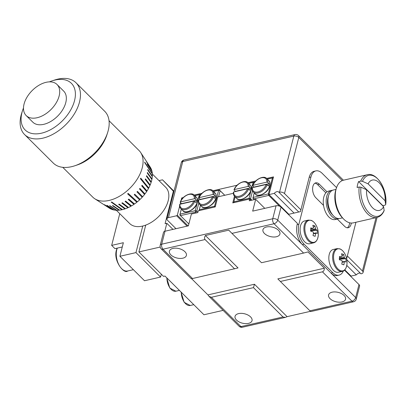 <?xml version="1.0" encoding="UTF-8"?>
<svg xmlns="http://www.w3.org/2000/svg" width="406" height="406" viewBox="0 0 406 406"><rect width="100%" height="100%" fill="white"/><g stroke="black" fill="none" stroke-linecap="round" stroke-linejoin="round"><path stroke-width="0.61" d="M377.103 217.413L363.05 272.543A3.649 2.01 -165.7 0 1 361.563 273.68L360.98 273.817L346.841 259.769M344.77 269.858L351.043 276.09L356.306 274.887A3.649 2.228 134.8 0 1 360.477 273.314M356.306 274.887L346.785 265.433M294.081 213.084L274.258 193.388L268.995 194.596L273.512 176.884L266.6 178.467M288.823 214.287L268.995 194.596M175.996 228.695L167.587 220.341A3.649 2.01 -165.7 0 1 166.978 218.773A3.649 2.01 -165.7 0 1 168.46 217.636L176.646 215.759L187.105 226.152M183.319 197.549L181.741 197.915L181.132 200.31M180.538 202.65L180.137 204.223M179.64 206.157L177.326 215.236A7.298 4.451 -45.2 0 0 176.646 215.759M255.8 180.944L247.899 182.751M237.094 185.227L212.825 190.79M202.026 193.266L194.119 195.078M342.228 180.604L298.791 137.461L284.494 193.55A3.649 2.01 -165.7 0 0 279.521 192.185L278.932 192.317A3.649 2.228 -45.2 0 0 278.714 192.038A3.649 2.228 -45.2 0 0 274.258 193.388M284.494 193.55L300.902 209.851M347.343 255.983L362.436 270.975L376.027 217.662M278.932 192.317L298.76 212.008M363.05 272.543A3.649 2.01 -165.7 0 0 362.436 270.975M177.326 215.236L188.09 225.924M182.39 198.559L181.741 197.915M267.219 179.076L273.294 177.737M254.278 192.967L252.887 198.204L254.232 192.921M279.597 206.197L268.736 195.408L253.537 198.889L254.288 199.635M252.887 198.204L253.537 198.889L253.151 197.392L268.346 193.911L272.411 177.97L267.285 179.142M273.294 177.742L272.411 177.97L273.182 178.183M269.117 194.124L268.346 193.911L268.736 195.408L269.279 194.875M350.094 275.146L349.799 275.435M350.363 275.415L349.921 275.562M181.36 209.141L179.822 214.952L181.315 209.095M194.738 195.687L200.188 194.438L200.62 194.87L200.188 194.438L194.804 195.753M199.853 198.976L199.661 199.747M198.767 203.239L196.773 211.064L197.915 212.201M196.423 212.896L195.672 212.15L180.472 215.637L188.861 223.965M179.822 214.952L180.472 215.637L180.086 214.14L195.281 210.653L199.346 194.713L200.503 195.032M195.281 210.653L196.773 211.064L195.672 212.15L195.281 210.653M181.477 203.913A9.485 5.791 134.8 0 1 181.568 203.675L180.34 202.452L180.518 201.909L180.34 202.452M196.281 197.22C197.331 197.758 197.676 199.524 197.316 202.523C195.641 210.115 184.552 214.378 182.913 210.684A9.485 5.791 -45.2 0 0 190.764 210.338A9.485 5.791 -45.2 0 0 197.194 202.208A9.485 5.791 -45.2 0 0 196.281 197.22L194.23 195.184A9.485 5.791 134.8 0 1 195.357 199.011L196.585 200.234A9.485 5.791 134.8 0 1 196.377 201.396A9.485 5.791 134.8 0 1 195.981 202.594L194.753 201.376A9.485 5.791 134.8 0 1 188.11 208.633A9.485 5.791 134.8 0 1 180.858 208.643C179.959 207.923 179.543 206.552 179.609 204.538M179.736 204.817L179.919 204.274L193.748 201.102L194.753 201.376M194.352 198.742L180.518 201.909A8.759 5.344 -45.2 0 1 188.942 194.423A8.759 5.344 -45.2 0 1 194.352 198.742L195.357 199.011M196.585 200.234L181.568 203.675M253.958 187.303A9.485 5.791 134.8 0 1 254.049 187.064L252.816 185.841L252.999 185.298L252.816 185.841M268.762 180.609C269.812 181.147 270.157 182.913 269.797 185.912C268.122 193.505 257.028 197.768 255.389 194.073A9.485 5.791 -45.2 0 0 263.245 193.728A9.485 5.791 -45.2 0 0 269.675 185.598A9.485 5.791 -45.2 0 0 268.762 180.609L266.712 178.574A9.485 5.791 134.8 0 1 267.833 182.401L269.066 183.624A9.485 5.791 134.8 0 1 268.853 184.786A9.485 5.791 134.8 0 1 268.462 185.989L267.234 184.766A9.485 5.791 134.8 0 1 260.591 192.023A9.485 5.791 134.8 0 1 253.339 192.033C252.441 191.312 252.024 189.942 252.09 187.927M252.217 188.206L252.4 187.663L266.229 184.491L267.234 184.766M266.833 182.132L252.999 185.298A8.759 5.344 -45.2 0 1 261.423 177.813A8.759 5.344 -45.2 0 1 266.833 182.132L267.833 182.401M269.066 183.624L254.049 187.064M333.392 215.759L332.128 214.429A12.408 7.069 -102.9 0 1 327.941 197.692A12.408 7.069 -102.9 0 1 328.134 197.006L328.693 195.261A14.596 8.318 77.1 0 0 328.464 196.068A14.596 8.318 77.1 0 0 333.392 215.759A14.596 8.318 77.1 0 0 339.929 218.448L342.502 217.855M335.98 189.404L333.407 189.993A14.596 8.318 77.1 0 0 328.693 195.261M343.446 218.844L342.182 217.52A19.706 11.231 -102.9 0 1 335.529 190.942A19.706 11.231 -102.9 0 1 335.843 189.846L336.396 188.1A21.894 12.479 77.1 0 0 336.051 189.318A21.894 12.479 77.1 0 0 343.446 218.844A21.894 12.479 77.1 0 0 353.245 222.879L376.956 217.449C380.092 216.682 382.493 214.409 384.152 210.628L383.589 206.649A15.575 8.876 77.1 0 1 372.617 207.847A15.575 8.876 77.1 0 1 366.567 189.744L383.589 206.649M382.843 205.913A21.894 12.479 77.1 0 0 382.873 205.685L384.949 205.208L385.7 204.573C387.892 189.978 376.732 171.697 367.171 174.768L343.466 180.198A21.894 12.479 77.1 0 0 336.396 188.1M382.873 205.685L358.605 181.578A21.894 12.479 77.1 0 0 357.676 184.36A21.894 12.479 77.1 0 0 357.097 187.481L359.178 187.009L360.964 187.232L366.567 189.744M358.605 181.578L360.68 181.101L362.467 181.33L368.069 183.837A15.575 8.876 77.1 0 1 379.042 182.644A15.575 8.876 77.1 0 1 385.091 200.747L368.069 183.837M362.467 181.33A20.98 11.957 77.1 0 1 377.656 178.843A20.98 11.957 77.1 0 1 385.695 204.401L385.091 200.747M339.03 218.565A14.596 8.318 -102.9 0 1 338.173 218.849L335.249 219.519A14.596 8.318 -102.9 0 1 325.906 212.769A14.596 8.318 -102.9 0 1 323.785 197.143A14.596 8.318 -102.9 0 1 328.728 191.064L331.651 190.394A14.596 8.318 -102.9 0 1 332.55 190.277M338.173 218.849A14.596 8.318 -102.9 0 1 328.83 212.099A14.596 8.318 -102.9 0 1 326.708 196.474A14.596 8.318 -102.9 0 1 331.651 190.394M238.621 313.605A8.759 4.821 -165.7 0 0 235.059 316.33A8.759 4.821 -165.7 0 0 239.073 321.917A8.759 4.821 -165.7 0 0 248.467 323.384A8.759 4.821 -165.7 0 0 252.03 320.659A8.759 4.821 -165.7 0 0 248.015 315.071A8.759 4.821 -165.7 0 0 238.621 313.605M172.986 248.406A8.759 4.821 -165.7 0 0 169.424 251.136A8.759 4.821 -165.7 0 0 173.433 256.719A8.759 4.821 -165.7 0 0 182.832 258.186A8.759 4.821 -165.7 0 0 186.395 255.46A8.759 4.821 -165.7 0 0 182.38 249.878A8.759 4.821 -165.7 0 0 172.986 248.406M266.509 226.974A8.759 4.821 -165.7 0 0 262.946 229.705A8.759 4.821 -165.7 0 0 266.96 235.287A8.759 4.821 -165.7 0 0 276.354 236.754A8.759 4.821 -165.7 0 0 279.917 234.029A8.759 4.821 -165.7 0 0 275.902 228.441A8.759 4.821 -165.7 0 0 266.509 226.974M332.144 292.173A8.759 4.821 -165.7 0 0 328.581 294.898A8.759 4.821 -165.7 0 0 332.595 300.486A8.759 4.821 -165.7 0 0 341.989 301.952A8.759 4.821 -165.7 0 0 345.552 299.227A8.759 4.821 -165.7 0 0 341.542 293.639A8.759 4.821 -165.7 0 0 332.144 292.173M57.028 84.494L63.671 91.091A21.894 13.357 134.8 0 1 65.777 102.606A21.894 13.357 134.8 0 1 50.938 121.358A21.894 13.357 134.8 0 1 32.81 122.155L26.172 115.563A21.894 13.357 -45.2 0 0 37.083 117.74A21.894 13.357 -45.2 0 0 59.134 96.009A21.894 13.357 -45.2 0 0 57.028 84.494A21.894 13.357 -45.2 0 0 46.117 82.311A21.894 13.357 -45.2 0 0 24.066 104.048A21.894 13.357 -45.2 0 0 26.172 115.563M152.357 174.037L165.724 187.313A25.542 15.585 134.8 0 1 165.653 207.172A25.542 15.585 134.8 0 1 145.734 225.107A25.542 15.585 134.8 0 1 142.75 226.035A25.542 15.585 134.8 0 1 142.455 226.101A25.542 15.585 134.8 0 1 129.722 223.559L116.334 210.262M107.575 132.752L106.773 135.234A32.84 20.036 134.8 0 1 77.241 164.958L74.77 165.785A36.489 22.264 -45.2 0 0 107.575 132.752A36.489 22.264 -45.2 0 0 104.723 111.295L76.008 82.773A36.489 22.264 134.8 0 1 74.572 113.513A36.489 22.264 134.8 0 1 42.767 138.182A36.489 22.264 134.8 0 1 24.578 134.548A36.489 22.264 134.8 0 1 21.726 113.091L22.528 110.615A32.84 20.036 -45.2 0 0 41.468 133.193A32.84 20.036 -45.2 0 0 74.547 100.597A32.84 20.036 -45.2 0 0 55.013 80.053A32.84 20.036 -45.2 0 0 52.054 80.885A32.84 20.036 -45.2 0 0 49.441 81.87M109.036 120.724L139.075 150.555A32.84 20.036 134.8 0 1 140.704 152.565A32.84 20.036 134.8 0 1 136.695 179.944A32.84 20.036 134.8 0 1 109.158 200.427A32.84 20.036 134.8 0 1 94.801 198.778A32.84 20.036 134.8 0 1 92.786 197.159L62.752 167.323M118.811 204.259L124.896 208.943A29.191 17.813 134.8 0 1 122.51 209.633L111.772 202.01A32.191 19.64 134.8 0 1 111.483 202.076A32.191 19.64 134.8 0 1 111.188 202.142L121.922 209.765A29.191 17.813 134.8 0 1 119.613 210.156L112.995 205.609A30.993 18.909 134.8 0 1 112.437 205.669L119.054 210.212A29.191 17.813 134.8 0 1 116.857 210.298L110.067 205.761A30.993 18.909 134.8 0 1 109.539 205.746L116.329 210.278A29.191 17.813 134.8 0 1 114.279 210.059L107.331 205.502A30.993 18.909 134.8 0 1 106.844 205.411L113.787 209.963A29.191 17.813 134.8 0 1 111.919 209.44L104.829 204.847A30.993 18.909 134.8 0 1 104.388 204.68L111.477 209.273A29.191 17.813 134.8 0 1 109.818 208.456L97.79 200.696A32.191 19.64 134.8 0 1 97.41 200.462A32.191 19.64 134.8 0 1 97.404 200.457L94.801 198.778M124.896 208.943L118.638 204.32A30.993 18.909 134.8 0 0 119.237 204.111L125.495 208.735A29.191 17.813 134.8 0 0 127.92 207.76L121.846 203.061A30.993 18.909 134.8 0 0 122.45 202.787L128.519 207.486A29.191 17.813 134.8 0 0 130.945 206.238L125.063 201.442A30.993 18.909 134.8 0 0 125.662 201.097L131.544 205.898A29.191 17.813 134.8 0 0 133.929 204.396L128.23 199.483A30.993 18.909 134.8 0 0 128.814 199.082L134.518 203.995A29.191 17.813 134.8 0 0 136.827 202.264L127.621 193.86A32.191 19.64 134.8 0 0 128.184 193.403L137.39 201.812A29.191 17.813 134.8 0 0 139.588 199.879L134.234 194.687L139.502 199.777L140.019 199.285M145.495 159.873L150.215 167.084A29.191 17.813 134.8 0 1 150.261 167.155A29.191 17.813 134.8 0 1 151.108 168.693L146.454 161.603A30.993 18.909 134.8 0 1 146.642 162.03L151.296 169.119A29.191 17.813 134.8 0 1 151.895 170.941L147.292 163.994A30.993 18.909 134.8 0 1 147.403 164.471L152.011 171.418A29.191 17.813 134.8 0 1 152.311 173.428L144.673 162.106A32.191 19.64 134.8 0 1 144.709 162.628L152.351 173.951A29.191 17.813 134.8 0 1 152.346 176.118L147.764 169.49A30.993 18.909 134.8 0 1 147.723 170.043L152.311 176.671A29.191 17.813 134.8 0 1 152.001 178.96L147.398 172.509A30.993 18.909 134.8 0 1 147.282 173.093L151.89 179.543A29.191 17.813 134.8 0 1 151.286 181.918L146.632 175.651A30.993 18.909 134.8 0 1 146.444 176.25L151.098 182.517A29.191 17.813 134.8 0 1 150.2 184.943L145.48 178.863A30.993 18.909 134.8 0 1 145.221 179.467L149.946 185.547A29.191 17.813 134.8 0 1 148.774 187.983L140.75 178.163A32.191 19.64 134.8 0 1 140.425 178.762L148.449 188.587A29.191 17.813 134.8 0 1 147.018 190.993L142.095 185.288A30.993 18.909 134.8 0 1 141.709 185.877L146.637 191.586A29.191 17.813 134.8 0 1 144.972 193.926L139.918 188.399A30.993 18.909 134.8 0 1 139.476 188.968L144.531 194.499A29.191 17.813 134.8 0 1 142.658 196.737L137.461 191.383A30.993 18.909 134.8 0 1 136.974 191.921L142.171 197.275A29.191 17.813 134.8 0 1 140.116 199.376L134.762 194.185A30.993 18.909 134.8 0 1 134.234 194.687M52.054 80.885L54.531 80.063A36.489 22.264 134.8 0 1 57.819 79.14A36.489 22.264 134.8 0 1 76.008 82.773M24.578 134.548L53.293 163.075A36.489 22.264 -45.2 0 0 71.481 166.709A36.489 22.264 -45.2 0 0 74.77 165.785M337.279 219.052L344.618 226.345A8.394 4.786 77.1 0 0 348.221 227.736A8.394 4.786 77.1 0 0 351.068 224.239A8.394 4.786 77.1 0 0 351.286 223.056M347.313 227.786A8.394 4.786 77.1 0 0 349.312 224.64A8.394 4.786 77.1 0 0 349.596 222.792M342.217 271.396A11.678 6.653 77.1 0 1 339.888 271.233A11.678 6.653 77.1 0 1 332.773 259.541A11.678 6.653 77.1 0 1 337 248.634L333.204 249.502A11.678 6.653 77.1 0 0 328.977 260.408A11.678 6.653 77.1 0 0 336.097 272.106A11.678 6.653 77.1 0 0 338.421 272.264L342.217 271.396C344.897 270.761 346.491 268.199 347.003 263.707A18.245 18.245 0 0 0 344.658 253.471L344.658 253.471A11.256 6.415 77.1 0 0 340.03 249.035A11.256 6.415 77.1 0 0 333.565 257.526A11.256 6.415 77.1 0 0 340.568 270.675A11.256 6.415 77.1 0 0 347.003 263.707M313.503 242.874A11.678 6.653 77.1 0 1 311.092 242.681A11.678 6.653 77.1 0 1 304.048 230.948A11.678 6.653 77.1 0 1 308.286 220.108L304.49 220.981A11.678 6.653 77.1 0 0 300.252 231.821A11.678 6.653 77.1 0 0 307.296 243.549A11.678 6.653 77.1 0 0 309.707 243.742L313.503 242.874C316.178 242.24 317.776 239.677 318.289 235.181L318.289 235.181A11.256 6.415 77.1 0 0 318.319 233.79M304.845 228.872A11.256 6.415 77.1 0 0 311.772 242.123A11.256 6.415 77.1 0 0 318.289 235.181A18.245 18.245 0 0 0 315.944 224.949A11.256 6.415 77.1 0 0 311.392 220.544A11.256 6.415 77.1 0 0 304.845 228.872M339.517 259.15L345.871 258.739A18.011 17.057 146.3 0 1 345.998 260.419A18.011 17.057 146.3 0 1 345.958 262.109A18.158 5.009 -1.4 0 0 344.735 261.388A3.035 1.731 77.1 0 1 344.318 261.936L342.111 262.21M339.487 257.582L341.685 256.993A18.158 5.009 178.6 0 0 339.426 256.511A18.011 7.897 -83.4 0 1 339.502 258.17A18.011 7.897 -83.4 0 1 339.507 259.876A18.158 5.009 -1.4 0 1 341.766 260.358A3.035 1.731 77.1 0 0 342.222 261.21A18.158 14.058 109.1 0 1 341.771 264.123L343.867 264.849A18.158 14.058 -70.9 0 0 344.318 261.936M310.793 230.649L317.167 230.283A18.011 17.001 147.3 0 1 317.284 231.958A18.011 17.001 147.3 0 1 317.228 233.638A18.158 5.171 -1 0 0 316.005 232.887A3.035 1.731 77.1 0 1 315.584 233.425L313.361 233.704M310.773 229.04L312.98 228.446A18.158 5.171 179 0 0 310.717 227.928A18.011 7.841 -82.8 0 1 310.788 229.583A18.011 7.841 -82.8 0 1 310.778 231.288A18.158 5.171 -1 0 1 313.036 231.801A3.035 1.731 77.1 0 0 313.488 232.658A18.158 13.997 110 0 1 313.016 235.566L315.112 236.333A18.158 13.997 -70 0 0 315.584 233.425M235.252 191.591A9.485 5.791 134.8 0 1 235.343 191.353L234.115 190.13L234.298 189.587L234.115 190.13M250.06 184.897C251.106 185.43 251.451 187.202 251.096 190.201C249.416 197.793 238.327 202.051 236.688 198.356A9.485 5.791 -45.2 0 0 244.539 198.011A9.485 5.791 -45.2 0 0 250.969 189.886A9.485 5.791 -45.2 0 0 250.06 184.897L248.005 182.857A9.485 5.791 134.8 0 1 249.132 186.689L250.36 187.912A9.485 5.791 134.8 0 1 250.152 189.069A9.485 5.791 134.8 0 1 249.761 190.272L248.528 189.049A9.485 5.791 134.8 0 1 241.89 196.311A9.485 5.791 134.8 0 1 234.638 196.321C233.734 195.601 233.318 194.23 233.384 192.211M200.183 199.63A9.485 5.791 134.8 0 1 200.275 199.392L199.041 198.169L199.224 197.626L199.041 198.169M214.987 192.931C216.033 193.469 216.378 195.235 216.022 198.24C214.348 205.827 203.254 210.09 201.615 206.395A9.485 5.791 -45.2 0 0 209.471 206.05A9.485 5.791 -45.2 0 0 215.901 197.925A9.485 5.791 -45.2 0 0 214.987 192.931L212.937 190.896A9.485 5.791 134.8 0 1 214.058 194.728L215.292 195.946A9.485 5.791 134.8 0 1 215.078 197.108A9.485 5.791 134.8 0 1 214.688 198.311L213.46 197.088A9.485 5.791 134.8 0 1 206.816 204.35A9.485 5.791 134.8 0 1 199.564 204.36C198.666 203.634 198.25 202.264 198.316 200.249M23.497 107.986A32.84 20.036 -45.2 0 0 22.528 110.615M234.475 196.154L232.76 202.898L249.71 199.016L249.259 200.787L255.689 199.316L252.679 211.125L276.06 205.766A3.649 2.01 14.3 0 1 281.033 207.131L277.719 220.123L302.333 244.569A14.596 8.318 -102.9 0 1 297.141 224.614L298.892 224.208A14.596 8.318 77.1 0 0 304.089 244.168L332.803 272.695A14.596 8.318 77.1 0 0 339.076 275.111A14.596 8.318 77.1 0 0 343.369 270.959M281.033 207.131L297.441 223.432L297.141 224.614M344.481 270.152L358.975 284.555A3.649 2.01 14.3 0 1 359.589 286.123L356.275 299.115A3.649 2.01 -165.7 0 0 355.666 297.542L358.975 284.555M339.076 275.111L337.32 275.512A14.596 8.318 -102.9 0 1 331.052 273.096L355.666 297.542A3.649 2.228 -45.2 0 1 351.987 301.166L322.45 271.827L280.368 281.47L309.905 310.808L351.987 301.166A3.649 2.081 -102.9 0 0 353.555 301.77L310.717 311.585M234.607 268.889L205.071 239.55L162.989 249.193L192.525 278.531L238.043 267.94L205.395 235.51C204.385 237.266 204.279 238.616 205.071 239.55M261.494 262.728L303.581 253.08L274.045 223.747L231.958 233.389L261.494 262.728M164.998 231.217L161.69 244.204A3.649 2.01 -165.7 0 0 160.203 245.341L163.516 232.354A3.649 2.01 14.3 0 1 164.998 231.217L188.379 225.858L191.388 214.048L197.818 212.577L198.27 210.805L215.221 206.918L217.778 196.88L233.359 193.312M283.018 316.969L253.481 287.631L211.394 297.278L240.931 326.617L283.018 316.969L285.337 317.406L287.103 316.665L310.423 311.321M233.663 202.695L235.089 196.773M251.07 200.371L249.71 199.016M264.783 208.349L255.689 199.316M336.554 187.628L322.146 173.316A14.596 8.318 77.1 0 0 315.878 170.896A14.596 8.318 77.1 0 0 310.935 176.975L309.179 177.376L300.45 211.622L288.346 214.398M280.368 281.47L277.836 278.881L324.353 268.219L307.941 251.918L303.581 253.08M231.958 233.389L228.776 230.151L205.395 235.51M191.642 278.714L207.938 294.898L254.455 284.236L287.103 316.665M254.455 284.236L253.481 287.631M310.483 311.306L309.905 310.808M207.938 294.898L208.999 296.344L211.394 297.278M192.525 278.531L191.525 278.597M322.45 271.827C323.663 271.441 324.298 270.239 324.353 268.219M304.089 244.168L302.333 244.569L331.052 273.096L332.803 272.695M224.741 195.286L220.128 190.703L218.601 196.692M200.503 205.289L199.113 210.531L200.457 205.248M213.444 191.399L219.473 190.018L224.772 195.281M199.579 210.506L199.371 209.719L214.571 206.233L218.636 190.292L213.51 191.465M215.342 206.446L214.571 206.233L214.774 207.019M220.128 190.703L219.473 190.018L218.636 190.292L220.128 190.703M198.443 200.528L198.625 199.985L212.455 196.814L213.46 197.088M213.059 194.454L199.224 197.626A8.759 5.344 -45.2 0 1 207.644 190.135A8.759 5.344 -45.2 0 1 213.059 194.454L214.058 194.728M215.292 195.946L200.275 199.392M235.135 196.819L233.861 201.812L249.056 198.331L253.121 182.39L248.584 183.431M253.633 186.648L253.435 187.425M252.542 190.916L250.548 198.742L251.979 200.163M248.518 183.365L253.963 182.116L254.395 182.548L253.963 182.116L253.121 182.39L254.278 182.705M249.264 199.118L249.056 198.331L250.548 198.742L249.989 199.295M234.064 202.599L233.861 201.812L233.597 202.624M233.511 192.49L233.694 191.947L247.528 188.78L248.528 189.049M248.127 186.415L234.298 189.587A8.759 5.344 -45.2 0 1 242.717 182.096A8.759 5.344 -45.2 0 1 248.127 186.415L249.132 186.689M250.36 187.912L235.343 191.353M310.95 231.318L310.94 230.704M339.66 259.901L339.644 259.195M313.407 233.389L316.005 232.887M317.167 230.283A18.158 5.171 179 0 0 315.949 229.527L310.549 230.562M310.453 230.375L315.498 228.669A18.158 13.997 -70 0 0 314.929 226L313.315 227.35M315.949 229.527A3.035 1.731 77.1 0 0 315.498 228.669M311.539 228.837L310.783 229.461M312.98 228.446A3.035 1.731 77.1 0 1 313.402 227.908A18.158 13.997 110 0 0 312.833 225.239A18.011 9.171 -25.7 0 1 314.929 226M342.151 261.885L344.735 261.388M345.871 258.739A18.158 5.009 178.6 0 0 344.648 258.018L339.254 259.064M339.152 258.871L344.197 257.171A18.158 14.058 -70.9 0 0 343.608 254.491L342.004 255.841M344.648 258.018A3.035 1.731 77.1 0 0 344.197 257.171M340.137 257.409L339.497 257.947M341.685 256.993A3.035 1.731 77.1 0 1 342.101 256.445A18.158 14.058 109.1 0 0 341.512 253.765A18.011 9.023 -26 0 1 343.608 254.491M343.867 264.849L341.781 264.088M327.008 191.835L319.365 184.238A8.394 4.786 77.1 0 0 315.756 182.847A8.394 4.786 77.1 0 0 312.61 189.089A8.394 4.786 77.1 0 0 315.904 197.818L323.546 205.416M325.881 192.855L317.609 184.639A8.394 4.786 77.1 0 0 314.914 183.197M309.179 177.376A14.596 8.318 -102.9 0 1 314.122 171.302L315.878 170.896M310.935 176.975L298.892 224.208M346.648 258.713L355.94 222.265M109.437 208.212L97.404 200.457M109.914 205.756L116.568 210.105M112.721 205.639L119.4 210.003M111.411 202.092L121.967 209.587L122.333 209.506M124.916 208.775L125.347 208.628M121.978 203L127.92 207.603L128.392 207.385M125.155 201.386L130.925 206.091L131.427 205.801M128.296 199.442L133.889 204.264L134.411 203.903M127.657 193.829L136.761 202.147L137.289 201.721M142.075 197.184L142.658 196.737M137.451 191.393L142.552 196.656M144.44 194.398L144.972 193.926M139.887 188.44L144.846 193.865M146.541 191.475L147.018 190.993M142.049 185.354L146.881 190.957M148.352 188.465L148.774 187.983M140.694 178.264L148.621 187.968M149.839 185.415L150.2 184.943M145.419 179L150.037 184.948M150.986 182.365L151.286 181.918M146.576 175.834L151.113 181.949M151.758 179.361L152.001 178.96M147.353 172.748L151.829 179.01M152.154 176.443L152.346 176.118M147.743 169.794L152.169 176.189M144.703 162.507L152.133 173.519M161.314 274.202L160.588 277.054L144.516 280.739L119.902 256.287L123.363 242.707L111.67 245.386L114.954 248.65L122.277 246.97M173.869 191.728L162.512 179.812L173.996 191.221M142.75 226.035L135.974 252.603L160.588 277.054M223.117 310.367L203.944 314.762L164.973 276.05L163.511 276.385L138.898 251.933L145.734 225.107M172.971 229.39L166.836 223.295L165.085 223.696L173.362 191.221M138.898 251.933L160.182 247.056M158.979 180.619L162.512 179.812M119.902 256.287L135.974 252.603M119.76 213.663L111.67 245.386M166.836 223.295L164.806 231.268M279.521 192.185L293.817 136.091L182.756 161.542L168.46 217.636M295.05 134.574A3.649 2.081 -102.9 0 0 293.817 136.091A3.649 2.01 14.3 0 1 298.791 137.461A3.649 2.228 134.8 0 0 298.44 135.543A3.649 3.649 0 0 0 295.05 134.574L183.994 160.025A3.649 3.649 0 0 0 181.274 162.679A3.649 2.01 14.3 0 1 182.756 161.542A3.649 2.081 -102.9 0 1 183.994 160.025M350.606 276.242A9.485 5.791 -45.2 0 0 350.911 275.958M179.919 204.274A8.759 5.344 -45.2 0 0 185.329 208.593A8.759 5.344 -45.2 0 0 193.748 201.102M252.4 187.663A8.759 5.344 -45.2 0 0 257.81 191.982A8.759 5.344 -45.2 0 0 266.229 184.491M367.171 174.768A21.894 12.479 77.1 0 0 360.68 181.101M359.178 187.009A21.894 12.479 77.1 0 0 363.756 208.821A21.894 12.479 77.1 0 0 376.956 217.449M360.964 187.232A20.98 11.957 77.1 0 0 369.003 212.795A20.98 11.957 77.1 0 0 384.193 210.308M117.298 248.112A13.865 7.902 77.1 0 0 116.771 249.736A13.865 7.902 77.1 0 0 118.78 264.585A13.865 7.902 77.1 0 0 127.662 270.995C124.038 274.385 112.99 260.657 116.471 249.964L117.075 248.162M191.282 278.739L161.167 248.832A3.649 2.228 134.8 0 0 162.989 249.193A3.649 2.081 77.1 0 1 161.69 244.204L272.746 218.753L276.06 205.766M208.999 296.344L239.114 326.251A3.649 2.228 -45.2 0 0 240.931 326.617A3.649 2.081 77.1 0 0 242.499 327.221L285.337 317.406M274.045 223.747A3.649 2.081 -102.9 0 1 272.746 218.753A3.649 2.01 -165.7 0 1 277.719 220.123A3.649 2.228 134.8 0 1 274.045 223.747M198.625 199.985A8.759 5.344 -45.2 0 0 204.035 204.304A8.759 5.344 -45.2 0 0 212.455 196.814M233.694 191.947A8.759 5.344 -45.2 0 0 239.104 196.265A8.759 5.344 -45.2 0 0 247.528 188.78M317.609 184.639L319.365 184.238M181.259 292.229A10.947 6.237 77.1 0 0 190.257 305.469L184.151 302.297L181.025 291.995M166.902 277.968A10.947 6.237 77.1 0 0 175.899 291.209L169.794 288.037L166.668 277.734M343.41 180.213L298.44 135.543M181.274 162.679L166.978 218.773M351.22 276.05L350.809 276.445M182.913 210.684L180.858 208.643M180.228 202.112C182.553 195.54 191.896 191.728 194.23 195.184M255.389 194.073L253.339 192.033M252.705 185.501C255.029 178.929 264.377 175.118 266.712 178.574M150.261 167.155L140.704 152.565M337 248.634L339.71 248.812C341.553 249.446 343.202 250.999 344.658 253.471M308.286 220.108L311.087 220.321C312.894 220.981 314.513 222.524 315.944 224.949M353.555 301.77A3.649 3.649 0 0 0 356.275 299.115M239.114 326.251A3.649 3.649 0 0 0 242.499 327.221M160.203 245.341A3.649 3.649 0 0 0 161.167 248.832M201.615 206.395L199.564 204.36M198.93 197.829C201.254 191.251 210.602 187.44 212.937 190.896M236.688 198.356L234.638 196.321M234.003 189.79C236.328 183.213 245.671 179.401 248.005 182.857M133.386 269.68L127.662 270.995M193.779 304.662L190.257 305.469M179.422 290.402L175.899 291.209"/></g></svg>
